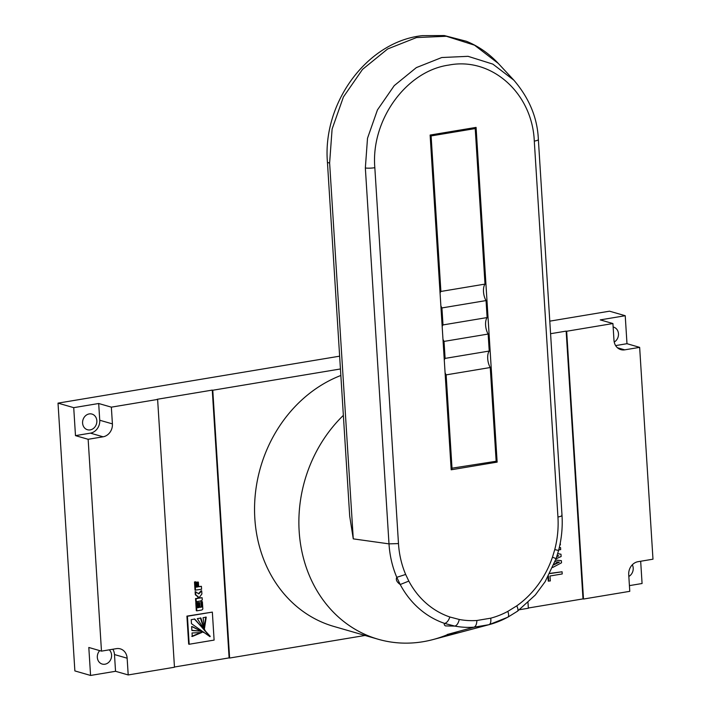 <?xml version="1.0" encoding="UTF-8"?>
<svg xmlns="http://www.w3.org/2000/svg" width="711" height="711" viewBox="0 0 711 711"><rect width="100%" height="100%" fill="white"/><g stroke="black" fill="none" stroke-linecap="round" stroke-linejoin="round"><path stroke-width="1.07" d="M507.841 611.38C508.987 614.775 508.872 616.757 507.503 617.335A98.829 85.507 -73.9 0 1 488.964 624.702L473.953 627.2A98.829 85.507 -73.9 0 1 454.88 626.107L445.459 625.902C444.153 625.04 443.895 624.222 444.695 623.44L444.695 623.431A98.829 85.507 -73.9 0 1 425.285 613.477A98.829 85.507 -73.9 0 1 413.944 603.639A98.829 85.507 -73.9 0 1 400.213 584.522L396.782 577.323A98.829 85.507 -73.9 0 1 388.997 543.871L365.347 167.983L367.507 138.254L377.443 109.929L394.241 85.631L416.353 67.607L441.744 57.529L468.06 56.329L492.865 64.123L513.875 80.192C529.322 98.278 537.489 118.053 538.36 139.516A7.883 1.511 -3.6 0 1 534.29 141.107C532.317 93.017 491.425 56.756 448.872 65.065C406.257 70.958 370.724 120.132 374.83 167.689L398.48 543.577A91.212 78.912 106.1 0 0 405.661 574.452L408.825 581.091A91.212 78.912 106.1 0 0 421.499 598.742A91.212 78.912 106.1 0 0 431.968 607.816A91.212 78.912 106.1 0 0 449.876 617.006L459.279 619.477A91.212 78.912 106.1 0 0 476.885 620.49L490.732 618.179A91.212 78.912 106.1 0 0 507.841 611.38L516.746 605.861A91.212 78.912 106.1 0 0 533.143 590.948A91.212 78.912 106.1 0 0 542.262 578.612A91.212 78.912 106.1 0 0 552.474 557.148L554.749 549.603A91.212 78.912 106.1 0 0 557.939 516.995L534.29 141.107M498.304 63.439L474.495 45.166L446.366 36.27L416.495 37.567L387.664 48.961L362.53 69.385L343.431 96.936L332.099 129.082L329.62 162.979L353.269 538.867L349.705 516.186L327.424 162.081C322.412 102.66 367.267 41.46 422.307 35.657L444.259 35.55L466.38 41.265C478.494 46.206 489.132 53.601 498.304 63.439L513.866 80.183M448.028 634.416A132.388 114.542 -73.9 0 1 378.154 639.242A132.388 114.542 -73.9 0 1 299.162 531.339A132.388 114.542 -73.9 0 1 343.36 415.375A132.388 114.542 -73.9 0 0 299.162 531.339A132.388 114.542 -73.9 0 0 433.043 639.562L488.484 624.827M476.885 620.49C476.717 624.267 475.739 626.507 473.953 627.2L447.237 634.496A114.826 99.353 106.1 0 0 459.99 632.372L488.866 624.729M472.939 127.918L475.224 128.575L431.106 135.925L440.891 291.457L485.009 284.098L475.224 128.575M451.085 468.336L496.154 461.252L490.261 367.525A10.514 4.87 80.5 0 1 489.221 351.047L488.155 334.054A10.514 4.87 80.5 0 1 487.115 317.568L486.048 300.575A10.514 4.87 80.5 0 1 485.009 284.098M490.261 367.525L446.135 374.875L452.036 468.602M446.135 374.875A10.514 4.87 80.5 0 1 445.077 372.724M444.277 360.006A10.514 4.87 80.5 0 1 445.104 358.397L489.221 351.047M488.155 334.054L444.028 341.404L445.104 358.397M444.028 341.404A10.514 4.87 80.5 0 1 442.971 339.254M442.171 326.536A10.514 4.87 80.5 0 1 442.997 324.927L487.115 317.568M486.048 300.575L441.922 307.934L442.997 324.927M441.922 307.934A10.514 4.87 80.5 0 1 440.864 305.774M440.065 293.065A10.514 4.87 80.5 0 1 440.891 291.457M430.155 135.659L431.106 135.925M497.14 462.123L476.077 127.393L430.119 135.054L451.183 469.784L497.14 462.123L494.856 461.466M459.279 619.477C458.373 623.209 456.906 625.422 454.88 626.107L444.695 623.44M632.31 564.783A8.15 7.048 -73.9 0 1 633.208 568.08A8.15 7.048 -73.9 0 1 628.835 576.452M96.838 420.716A8.15 7.048 -73.9 0 1 87.453 429.737A8.15 7.048 -73.9 0 1 82.592 423.098A8.15 7.048 -73.9 0 1 91.977 414.078A8.15 7.048 -73.9 0 1 96.838 420.716M378.154 639.242L333.832 626.435A132.388 114.542 -73.9 0 1 254.831 518.532A132.388 114.542 -73.9 0 1 340.853 375.479M614.224 342.062A8.15 7.048 106.1 0 0 618.472 333.761A8.15 7.048 106.1 0 0 613.602 327.122A8.15 7.048 106.1 0 0 613.149 327.007M99.709 650.627A8.15 7.048 106.1 0 0 97.327 657.408A8.15 7.048 106.1 0 0 102.197 664.056A8.15 7.048 106.1 0 0 111.583 655.035A8.15 7.048 106.1 0 0 109.245 649.836M174.453 667.007L229.111 657.888L212.269 390.099L157.113 399.298L157.62 399.44L174.471 667.229L128.202 674.943L127.145 658.208A11.474 9.927 106.1 0 0 120.301 648.859A11.474 9.927 106.1 0 0 116.408 648.645L101.477 651.134L88.146 439.291L103.086 436.803A11.474 9.927 106.1 0 0 112.409 423.889L111.351 407.154L157.62 399.44M212.349 612.109L186.913 616.117L188.673 644.104L189.179 644.255L214.109 640.096L212.349 612.109L187.42 616.259L189.179 644.255M201.409 586.326L198.653 586.779L198.36 582.087L197.48 582.229L197.774 586.931L196.254 587.179L195.925 581.962L195.418 581.811L194.494 581.971L195.01 590.157L201.595 589.286L201.409 586.326L198.645 586.557M198.36 582.087L196.974 582.087L197.267 586.779L196.245 586.957M202.128 597.711L199.427 598.164L199.373 597.356L201.897 593.961L201.702 590.868L198.831 593.925L195.632 591.783L195.827 594.903L198.36 596.938L198.449 598.324L196.049 598.724L196.236 601.702L200.689 600.955L202.271 600.004L202.128 597.711L199.409 597.933M195.632 591.783L195.125 591.632L195.321 594.752L197.854 596.787L197.942 598.182L195.543 598.582L195.729 601.55L196.236 601.702M201.702 590.868L201.195 590.717L198.485 593.703M202.377 601.648L201.453 601.799L201.782 607.052L199.987 607.354L199.693 602.564L198.725 602.724L199.027 607.514L197.596 607.754L197.258 602.501L196.298 602.661L196.814 610.847L201.266 610.109A3.155 2.728 106.1 0 0 202.226 609.745L202.839 609.025L202.377 601.648L200.946 601.657L201.275 606.91L199.978 607.123M197.258 602.501L195.792 602.51L196.307 610.705L196.814 610.847M199.693 602.564L198.218 602.572L198.52 607.363L197.578 607.523M559.299 547.594L560.561 547.612L560.686 549.594L558.73 549.914M554.002 564.321L558.659 562.099M556.917 556.242L558.108 555.726M557.708 553.629L560.979 554.225L561.121 556.526L556.073 558.784M555.638 560.01L561.388 560.686L561.521 562.801L552.669 567.476M549.861 573.386L562.081 571.777L562.223 573.955L550.021 575.99L550.332 580.94L548.234 581.056L547.977 576.905M549.87 573.581L562.081 571.777M528.335 608.012L582.993 598.902L566.152 331.113L550.581 333.708M365.072 635.456L229.617 658.039L212.776 390.25L340.445 368.965M527.997 602.617L528.353 608.243L519.563 609.709M101.477 651.134L88.813 647.472L90.573 675.45L74.868 670.917L58.018 403.128L339.636 356.175M549.79 321.15L609.523 311.187L625.227 315.72L600.262 319.888L612.926 323.541L613.984 340.276A11.474 9.927 106.1 0 0 620.827 349.625A11.474 9.927 106.1 0 0 624.72 349.848L639.651 347.359L652.982 559.193L638.043 561.69A11.474 9.927 106.1 0 0 628.72 574.595L629.777 591.33L583.5 599.044L566.658 331.255L612.926 323.541M75.482 435.639L90.421 433.141A11.474 9.927 106.1 0 0 99.744 420.237L98.687 403.501L73.722 407.661L75.482 435.639L88.146 439.291M98.687 403.501L111.351 407.154M212.269 390.099L212.776 390.25M566.152 331.113L566.658 331.255M58.018 403.128L73.722 407.661M629.413 585.624L642.077 583.509L640.673 561.246M615.628 345.59L626.986 343.697L625.227 315.72M626.986 343.697L639.651 347.359M582.993 598.902L583.5 599.044M229.111 657.888L229.617 658.039M90.573 675.45L115.538 671.291L128.202 674.943M548.741 581.207L548.421 576.106M555.611 560.108L561.388 560.686M557.691 553.691L560.979 554.225M556.775 556.669L558.748 555.815L557.122 555.593M553.798 564.818L559.361 562.161L555.015 561.717M557.291 563.076L556.784 562.934M559.237 547.834L560.561 547.612M560.268 542.964L560.392 544.839L559.886 544.919M204.51 628.293L206.226 617.157L203.079 617.681L204.51 628.293M204.91 630.604L200.884 618.046L197.303 618.641L204.91 630.604M194.796 619.068L191.206 619.663L191.463 623.68L210.029 636.692L194.796 619.068M203.639 632.47L191.641 626.489L191.89 630.506L200.075 631.119L203.639 632.47M201.657 632.559L192.041 632.968L192.263 636.487L201.657 632.559L201.275 632.15M187.42 616.259L186.913 616.117M204.306 628.044L205.719 617.015M204.475 630.488L200.378 617.903M210.198 636.301L194.29 618.917M191.881 630.328L199.827 631.057M203.204 632.337L192.53 626.711M191.757 636.345L201.151 632.417M195.925 581.962L195.001 582.113L195.516 590.299M195.001 582.113L194.494 581.971M197.48 582.229L196.974 582.087M197.774 586.931L197.267 586.779M195.827 594.903L195.321 594.752M197.774 596.209L197.267 596.067M198.36 596.938L197.854 596.787M198.449 598.324L197.942 598.182M196.049 598.724L195.543 598.582M201.782 607.052L201.275 606.91M198.725 602.724L198.218 602.572M199.027 607.514L198.52 607.363M196.298 602.661L195.792 602.51M201.453 601.799L200.946 601.657M115.538 671.291L114.48 654.555A11.474 9.927 106.1 0 0 112.836 649.241M398.48 543.577L388.997 543.871L353.269 538.867M408.825 581.091L400.213 584.522C396.756 582.025 395.609 579.625 396.782 577.323L405.661 574.452M329.62 162.979A7.883 1.511 176.4 0 1 327.424 162.081M538.36 139.516L562.01 515.404C562.739 527.189 561.592 538.885 558.579 550.492L556.135 558.606L545.141 581.696L535.303 595.018L517.501 611.202L507.778 617.228L488.964 624.702C490.563 624.027 491.15 621.858 490.732 618.179M516.746 605.861C518.266 609.043 518.399 610.873 517.146 611.362M444.695 623.431C446.837 622.783 448.57 620.641 449.876 617.006M552.474 557.148L555.86 558.57M554.749 549.603L558.322 550.394M557.939 516.995C561.192 516.399 562.472 515.759 561.779 515.066M374.83 167.689A7.883 1.511 176.4 0 1 365.347 167.983M205.186 630.435L204.679 630.284M205.159 630.355L204.652 630.213M203.844 632.221L203.337 632.07M203.79 632.15L203.284 631.999M201.791 632.399L201.284 632.257M201.791 632.355L201.284 632.203M617.424 347.741L624.72 349.848M90.421 433.141L103.086 436.803M99.744 420.237L112.409 423.889M114.48 654.555L127.145 658.208M199.569 630.977L200.075 631.119"/></g></svg>
